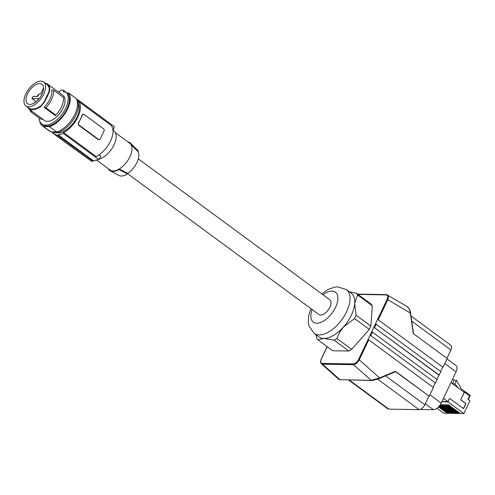 <?xml version="1.0" encoding="UTF-8"?>
<svg xmlns="http://www.w3.org/2000/svg" width="495" height="495" viewBox="0 0 495 495"><rect width="100%" height="100%" fill="white"/><g stroke="black" fill="none" stroke-linecap="round" stroke-linejoin="round"><path stroke-width="0.74" d="M413.572 333.884L410.572 313.019C410.398 310.65 409.297 308.509 407.267 306.597L409.186 308.917L410.454 312.995M439.275 375.154L373.861 327.251L438.935 375.148L440.915 371.702L375.501 323.792L370.111 335.14L435.526 383.05L370.111 335.14L368.002 339.582L368.738 339.879L359.271 359.822L379.56 377.939L379.362 378.471L379.56 377.939L379.362 378.471L371.021 380.377L379.56 377.939L395.387 371.287L429.27 396.229L395.579 371.677M429.27 396.229L433.416 387.492L368.738 339.879M395.567 371.665L395.387 371.287L395.567 371.665L379.504 378.415M378.347 319.64L387.82 299.698L410.343 313.106L413.294 333.574L447.177 358.522L443.031 367.253L377.611 319.349L443.031 367.253M371.751 331.681L437.172 379.591L435.526 383.05M334.088 340.158L323.841 338.425A27.188 14.194 -53.6 0 0 343.549 326.935L339.632 332.479L336.897 338.518A30.337 15.84 126.4 0 1 334.088 340.158L348.833 351.011A30.337 15.84 -53.6 0 0 351.642 349.371L336.897 338.518M438.935 375.148L436.912 379.405M377.376 319.838L387.084 299.401L387.82 299.698L388.185 298.788L388.457 296.183L387.622 294.902L386.106 294.89L386.7 294.661M446.917 358.331L450.896 349.959A5.723 2.989 -53.6 0 0 450.852 345.293L410.992 315.946M327.127 346.655L321.292 358.943C320.37 360.966 320.395 362.569 321.36 363.751L322.517 364.171L353.442 364.691C355.682 364.431 357.619 362.81 359.271 359.822L358.529 359.531C357.068 362.235 355.33 363.701 353.319 363.936L353.442 364.691L371.429 380.457M428.93 396.223L424.865 404.774A5.723 2.989 126.4 0 1 419.086 409.656L388.841 409.142A5.723 2.989 126.4 0 1 387.795 408.814L348.789 380.104M435.185 383.043L433.162 387.307M138.297 158.815L329.794 299.778A9.158 4.783 126.4 0 1 329.868 307.247A9.158 4.783 126.4 0 1 318.935 314.529L127.617 173.696M343.549 326.935A27.188 14.194 -53.6 0 0 351.308 315.247A27.188 14.194 -53.6 0 0 354.686 303.478L356.115 315.197A30.337 15.84 126.4 0 1 355.361 316.868A30.337 15.84 126.4 0 1 354.525 318.545L343.549 326.935M310.891 308.608L308.527 316.218L308.354 323.216L308.973 325.995L314.146 333.395L318.86 336.866A27.188 14.194 -53.6 0 0 323.841 338.425L317.926 339.879A30.337 15.84 126.4 0 1 316.707 338.172L315.921 334.7M354.525 318.545L369.27 329.398L351.642 349.371M369.27 329.398A30.337 15.84 -53.6 0 0 370.86 326.05L356.115 315.197M348.833 351.011L332.671 350.738L317.926 339.879M370.86 326.05L372.333 305.805A30.337 15.84 -53.6 0 0 371.108 304.097L356.363 293.238A30.337 15.84 126.4 0 1 357.588 294.946L354.686 303.478A27.188 14.194 -53.6 0 0 351.104 293.071L346.382 289.6L337.844 286.859L334.849 287.106L328.29 289.352L321.75 293.857M349.346 291.784L356.363 293.238M372.333 305.805L357.588 294.946M359.754 340.183A21.755 11.354 -53.6 0 0 362.396 337.188M375.501 323.792L377.611 319.349M440.661 371.51L442.685 367.247M420.15 409.47L433.416 409.693L425.347 403.759M446.991 358.912L456.006 365.545A7.728 4.034 -53.6 0 1 456.062 371.85L441.218 403.109C439.022 407.15 436.423 409.346 433.416 409.693M458.401 388.055L454.8 383.854L456.477 380.315L461.352 388.903L470.25 395.449L468.307 399.552M452.69 378.947L454.039 380.271L452.43 383.656M456.477 380.315L454.039 380.271M454.8 383.854L452.647 383.817M451.879 383.248L451.007 382.61M463.419 408.53L465.776 403.561L460.666 399.799L464.502 392.083L463.864 392.077M460.666 399.799L464.211 392.331L450.97 382.579M441.973 401.519L447.864 401.618L443.464 398.382M447.864 401.618L449.59 398.351L463.549 408.629L465.95 403.567L460.839 399.799M436.998 408.288L443.737 413.251L447.27 413.313L447.474 412.873M464.502 392.083L469.613 395.851L467.973 399.304L469.941 400.752L463.84 413.591L460.313 413.535L448.513 404.848L447.69 404.836L459.49 413.517L459.694 413.078M440.148 404.972L451.582 413.387L452.504 413.399L440.711 404.718L441.534 404.731L453.327 413.412L454.249 413.43L442.456 404.749L443.279 404.762L455.072 413.443L455.994 413.461L444.201 404.774L445.024 404.792L456.817 413.474L457.745 413.492L445.946 404.805L446.768 404.817L458.568 413.504L459.49 413.517M457.745 413.492L457.949 413.053M455.994 413.461L456.204 413.022M454.249 413.43L454.46 412.991M452.504 413.399L452.715 412.96M439.554 405.782L449.837 413.356L450.759 413.368L450.97 412.935M438.898 406.562L448.093 413.325L449.014 413.344L449.219 412.904M449.59 398.351L447.919 401.872L463.84 413.591M439.876 405.362L450.759 413.368M439.251 406.154L449.014 413.344M438.57 406.909L447.27 413.313M441.856 401.767L447.919 401.872M395.635 371.652L379.442 378.458C379.684 378.786 370.495 381.07 371.275 380.488L339.149 379.634L371.021 380.377M108.801 169.086L108.659 169.389A17.17 8.966 -53.6 0 0 110.298 170.837L118.949 175.465A15.766 8.229 -53.6 0 0 127.506 173.931L127.79 173.337A15.197 7.932 -53.6 0 0 138.062 151.705L138.34 151.117A15.766 8.229 -53.6 0 0 137.591 150.14L130.6 143.253A17.17 8.966 -53.6 0 0 127.902 141.917M115.378 132.697L129.746 143.278A16.601 8.669 126.4 0 1 130.884 144.478L131.156 143.903A17.17 8.966 -53.6 0 0 130.6 143.253M131.156 143.903L138.34 151.117M127.79 173.337L119.239 168.993A16.601 8.669 126.4 0 1 113.108 170.967A16.601 8.669 126.4 0 1 110.063 170.014L96.717 160.188M113.169 130.364L113.869 130.878A17.17 8.966 126.4 0 1 106.004 155.306A17.17 8.966 126.4 0 1 98.882 159.254M113.021 130.556L113.089 130.606A100.176 80.11 91 0 0 114.308 126.64L78.798 100.504L78.414 101.32L111.047 125.346A20.035 10.457 -53.6 0 1 110.503 141.075A20.035 10.457 -53.6 0 1 96.216 156.575L63.583 132.555A20.035 10.457 -53.6 0 0 77.87 117.055A20.035 10.457 -53.6 0 0 78.414 101.32M76.478 99.142A20.895 10.909 126.4 0 1 78.229 100.021L114.308 126.64M99.031 154.892L100.906 156.265A100.176 80.11 -89 0 1 98.703 159.508L93.419 160.801A100.176 80.11 -89 0 1 93.103 161.234L57.927 135.339A21.464 11.206 -53.6 0 1 56.207 135.314L56.442 134.819A20.895 10.909 -53.6 0 1 53.454 133.675A20.895 10.909 -53.6 0 1 52.885 133.192L53.157 132.617M57.927 135.339L58.163 134.844A20.895 10.909 -53.6 0 0 63.193 133.372L63.583 132.555M63.193 133.372L98.703 159.508M98.95 139.664L98.066 139.503L78.408 125.031L78.253 123.076A20.035 10.457 -53.6 0 0 80.524 119.004A20.035 10.457 -53.6 0 0 82.121 114.927L82.461 114.933A1.429 1.145 91 0 1 84.026 114.419L103.69 128.892A1.429 1.145 -89 0 1 104.086 130.853L100.213 139.002A1.429 1.145 91 0 1 98.647 139.51L78.99 125.037A1.429 1.145 -89 0 1 78.587 123.082L82.461 114.933M83.445 114.413L82.121 114.927M78.229 100.021A20.895 10.909 126.4 0 1 78.798 100.504M78.328 103.511A18.606 9.714 126.4 0 1 74.343 121.652A18.606 9.714 126.4 0 1 58.156 132.895A18.606 9.714 126.4 0 1 56.814 132.734M53.454 133.675L90.461 160.522M56.207 135.314L91.383 161.203L93.103 161.234M58.163 134.844L93.419 160.801M76.558 99.303A20.611 10.76 126.4 0 1 73.557 119.4A20.611 10.76 126.4 0 1 55.019 132.877A20.611 10.76 126.4 0 1 51.505 131.874M58.181 91.841L59.245 91.804L60.941 90.189A20.611 10.76 126.4 0 1 62.141 90.133A20.611 10.76 126.4 0 1 63.261 90.226L63.403 91.878L65.915 92.051L67.097 92.918L68.725 93.029A21.18 11.057 -53.6 0 1 66.219 111.604A21.18 11.057 -53.6 0 1 49.37 126.602L43.498 126.503A21.18 11.057 -53.6 0 1 42.323 125.835A21.18 11.057 -53.6 0 1 39.625 120.854M39.142 117.959A20.035 10.457 -53.6 0 0 41.821 124.041L42.997 124.913A20.035 10.457 -53.6 0 0 63.051 115.316A20.035 10.457 -53.6 0 0 67.097 92.918M41.821 124.041A20.035 10.457 -53.6 0 0 61.869 114.45A20.035 10.457 -53.6 0 0 65.915 92.051M44.395 82.9L47.539 84.008L62.945 95.343A15.599 8.143 126.4 0 1 60.681 112.142A15.599 8.143 126.4 0 1 45.101 120.867A15.599 8.143 126.4 0 1 44.451 120.471L29.044 109.135M29.558 109.426L31.612 109.81L36.042 109.117L40.825 106.512L44.569 101.914L47.365 96.513L49.457 91.618L49.865 87.479L47.848 84.249L47.415 84.818L43.603 81.997A14.881 7.772 -53.6 0 0 32.775 84.8A14.881 7.772 -53.6 0 0 25.957 105.967A14.881 7.772 -53.6 0 0 36.785 103.17A14.881 7.772 -53.6 0 0 43.603 81.997M27.906 107.403L28.877 108.993L29.471 108.56L25.957 105.967M47.415 84.818L49.333 87.9L49.865 87.479M31.612 109.81L31.921 109.209L36.147 108.541L40.714 106.06L44.284 101.673L48.949 91.847L49.333 87.9M46.951 96.519L47.365 96.513M40.714 106.06L40.825 106.512M29.31 108.424L31.921 109.209M33.146 86.514A12.103 6.317 -53.6 0 0 27.633 103.746A12.103 6.317 -53.6 0 0 36.413 101.45A12.103 6.317 -53.6 0 0 41.982 84.261A12.103 6.317 -53.6 0 0 33.146 86.514M43.566 87.832L40.627 94.025L38.907 93.994L37.738 96.463L33.029 96.383A12.041 6.287 -53.6 0 0 31.989 98.579L38.412 98.684L37.626 100.337M36.147 101.673L31.989 98.579M35.522 102.137L35.535 102.149A0.86 0.446 -53.6 0 0 35.522 102.137A0.86 0.446 -53.6 0 0 34.495 102.824A0.86 0.446 -53.6 0 0 34.471 102.873M38.579 94.687A0.947 0.495 -53.6 0 0 37.645 95.492A0.947 0.495 -53.6 0 0 37.651 96.259A0.947 0.495 -53.6 0 0 37.806 96.315M31.835 111.158L30.541 111.623L40.497 118.949L43.04 119.406M30.541 111.623L29.898 109.76M45.893 107.805C51.072 101.995 53.677 96.135 53.714 90.232L63.663 97.565C63.626 103.461 61.021 109.321 55.848 115.131L55.298 115.589L44.098 107.341L45.893 107.805L55.848 115.131M53.714 90.232L51.87 89.737C52.179 95.659 49.587 101.525 44.098 107.341M42.323 125.835L49.593 131.187A21.18 11.057 -53.6 0 0 50.775 131.862L43.498 126.503M49.37 126.602L56.647 131.961L50.775 131.862M56.647 131.961A21.18 11.057 -53.6 0 0 73.495 116.956A21.18 11.057 -53.6 0 0 76.001 98.381L68.725 93.029M63.261 90.226L65.717 92.033M127.506 173.931L118.967 169.562L119.239 168.993A16.601 8.669 -53.6 0 0 130.884 144.478L138.062 151.705M110.298 170.837A17.17 8.966 -53.6 0 0 118.967 169.562M370.848 335.437L372.488 331.978M387.084 299.401C388.185 296.691 387.863 295.187 386.106 294.89L357.953 294.414M450.896 349.959L411.735 321.137M327.207 346.71L321.416 358.9C320.314 361.61 320.636 363.113 322.394 363.417L322.517 364.171L340.09 379.857M349.408 380.117L388.841 409.142M377.629 379.139L419.086 409.656M385.599 375.872L424.865 404.774M322.394 363.417L353.319 363.936M368.237 339.094L358.529 359.531M312.128 309.517A18.606 9.714 -53.6 0 0 317.66 323.167A18.606 9.714 -53.6 0 0 335.536 307.346A18.606 9.714 -53.6 0 0 335.981 292.681A18.606 9.714 -53.6 0 0 322.988 294.766M314.146 333.395A27.188 14.194 -53.6 0 0 346.587 311.77A27.188 14.194 -53.6 0 0 346.382 289.6M376.237 324.089L374.597 327.542M441.218 403.109L429.945 394.806M456.062 371.85L444.788 363.547M78.253 123.076L78.587 123.082M78.408 125.031L78.99 125.037M98.066 139.503L98.647 139.51M48.949 91.847L49.457 91.618M36.147 108.541L36.042 109.117M407.267 306.597L386.508 294.605L357.551 294.117M321.36 363.751L339.149 379.634M82.919 114.215L83.469 114.227M98.66 139.695L99.21 139.708"/></g></svg>
